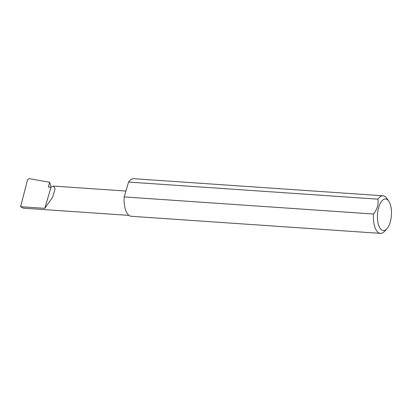 <?xml version="1.0" encoding="UTF-8"?>
<svg xmlns="http://www.w3.org/2000/svg" width="412" height="412" viewBox="0 0 412 412"><rect width="100%" height="100%" fill="white"/><g stroke="black" fill="none" stroke-linecap="round" stroke-linejoin="round"><path stroke-width="0.62" d="M51.088 187.141L49.713 182.274L48.317 187.012L51.016 187.197L53.581 186.085L55.054 188.923L52.736 197.054L44.795 208.343L51.016 187.197M49.713 182.274L29.061 178.623L27.573 179.658L20.6 206.685L44.795 208.343M20.6 206.685L23.273 208.153L128.951 215.399M388.542 200.886A15.821 6.963 -86.1 0 1 388.799 201.247A15.821 6.963 -86.1 0 1 391.4 215.249A15.821 6.963 -86.1 0 1 386.914 228.763A15.821 6.963 -86.1 0 1 380.369 228.66A15.821 6.963 -86.1 0 1 378.736 207.251A15.821 6.963 -86.1 0 1 388.542 200.886M388.799 201.247L386.93 198.481A18.834 8.286 93.9 0 0 386.621 198.054A18.834 8.286 93.9 0 0 383.047 195.793A18.834 8.286 93.9 0 0 377.861 199.161C378.762 204.27 377.304 209.224 373.488 214.019A18.834 8.286 93.9 0 0 376.892 231.117A18.834 8.286 93.9 0 0 380.467 233.377A18.834 8.286 93.9 0 0 384.684 231.245L386.914 228.763M373.488 214.019L124.192 196.921A18.834 8.286 93.9 0 0 127.591 214.019A18.834 8.286 93.9 0 0 131.171 216.279L380.467 233.377M383.047 195.793L133.745 178.7A18.834 8.286 93.9 0 0 128.565 182.063L377.861 199.161M124.192 196.921L128.565 182.063M53.581 186.085L125.923 191.05"/></g></svg>
